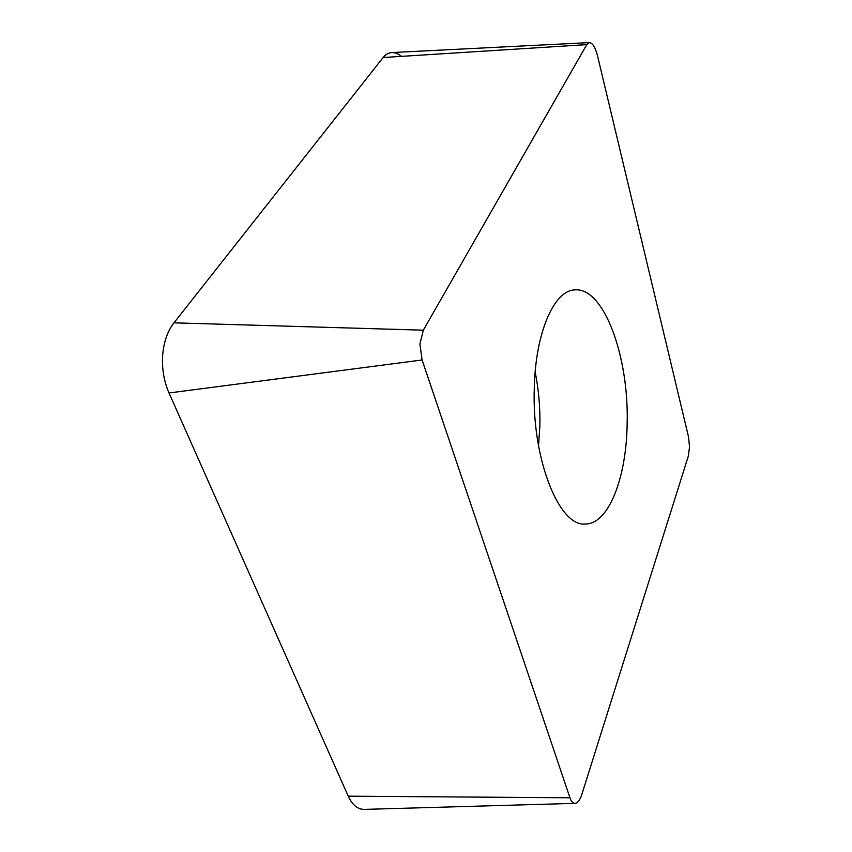 <?xml version="1.0" encoding="UTF-8"?>
<svg xmlns="http://www.w3.org/2000/svg" width="852" height="852" viewBox="0 0 852 852"><rect width="100%" height="100%" fill="white"/><g stroke="black" fill="none" stroke-linecap="round" stroke-linejoin="round"><path stroke-width="1.28" d="M589.36 42.6L391.547 52.568C388.374 52.824 385.562 54.475 383.123 57.531L173.968 322.833C167.514 331.215 163.744 342.057 162.657 355.348C161.816 368.735 163.946 381.27 169.015 392.974L348.234 796.173C352.281 804.874 357.542 809.283 364.028 809.4L574.908 803.361C572.885 803.287 571.234 801.423 569.956 797.781L422.102 359.981L419.908 343.984L423.316 330.182L586.794 44.623L589.36 42.6C592.577 42.909 595.25 47.137 597.39 55.284L688.491 436.757L689.545 446.885L688.309 456.15L581.841 794.426C579.946 800.166 577.635 803.148 574.908 803.361M627.157 423.071C628.989 356.786 603.876 286.613 574.536 289.914C554.226 290.596 535.546 332.078 534.3 387.639C531.595 458.813 559.231 526.909 585.175 524.023C608.914 524.374 626.625 476.971 627.157 423.071M535.173 372.079C538.752 389.747 540.306 407.863 539.848 426.426L538.528 445.756M401.558 56.36C394.572 50.95 388.427 51.333 383.123 57.531L173.968 322.833C167.514 331.215 163.744 342.057 162.657 355.348C161.816 368.735 163.946 381.27 169.015 392.974L348.234 796.173C352.43 805.161 357.893 809.56 364.624 809.379M348.234 796.173L569.956 797.781M422.102 359.981L169.015 392.974M173.968 322.833L423.316 330.182M586.794 44.623L383.123 57.531"/></g></svg>

